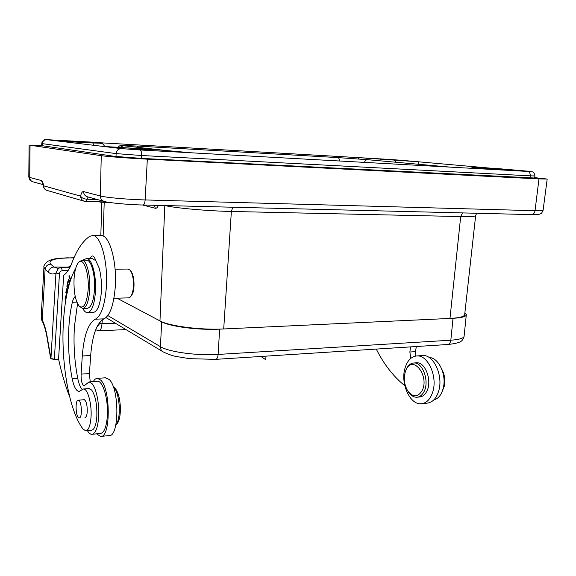 <?xml version="1.0" encoding="UTF-8"?>
<svg xmlns="http://www.w3.org/2000/svg" width="576" height="576" viewBox="0 0 576 576"><rect width="100%" height="100%" fill="white"/><g stroke="black" fill="none" stroke-linecap="round" stroke-linejoin="round"><path stroke-width="0.86" d="M99.122 323.093L99.648 323.662L96.869 326.995M102.283 319.802L102.002 323.734L99.648 323.662L100.368 321.545M70.085 267.163L54.014 267.019C50.796 267.358 48.946 269.122 48.456 272.29L45.101 269.33L42.271 320.062L43.826 324.929C45.266 328.709 46.454 333.626 47.398 339.696L50.594 358.07L50.926 358.747L54.353 359.489L59.45 273.665L55.966 273.031L50.926 358.747M41.206 316.519L42.271 320.062C44.518 324.475 46.274 330.826 47.549 339.12L47.398 339.696M70.034 267.264L61.344 267.35L58.205 268.438L55.966 273.031C53.41 274.493 50.911 274.248 48.456 272.29M68.724 266.882L68.429 267.286M58.608 359.244L54.353 359.489M68.062 270.641L62.323 270.706C60.718 270.864 59.76 271.85 59.45 273.665M90.216 381.83L89.424 373.572L90.67 355.507C92.318 335.074 96.761 322.855 103.997 318.866L95.328 319.19C101.016 316.174 104.652 305.899 106.258 288.367C108.353 262.771 100.908 235.102 92.671 235.505L89.575 236.398C82.274 241.459 76.118 251.014 71.093 265.061C68.767 270.166 66.29 273.593 63.655 275.328L58.579 359.107C61.603 373.183 65.311 385.79 69.71 396.914M47.549 339.12L50.962 358.495L54.367 359.208M103.997 318.866C109.8 315.857 113.522 305.626 115.164 288.18C117.31 262.706 109.728 235.166 101.326 235.57L100.757 235.57M95.328 319.19C88.243 323.201 83.894 335.462 82.289 355.99L81.079 374.134C80.986 380.794 82.001 384.689 84.139 385.826L89.042 381.917L91.908 383.508C96.358 388.001 99.648 404.604 98.582 417.859C97.618 428.335 95.364 433.822 91.814 434.318C90.295 434.282 88.826 433.051 87.401 430.625M66.197 379.411L66.362 380.448M69.617 282.996L68.738 280.742L70.034 281.628M70.711 279.526L69.106 275.429L68.933 276.199L70.495 280.181M70.308 280.757L68.227 279.346L68.047 280.159L69.415 283.68M64.073 313.56L63.914 315.266M69.048 284.983L68.767 284.378L68.112 287.87L67.32 286.135L68.026 282.406L67.723 281.743L66.866 286.294L68.033 288.893M66.866 383.407L67.608 387.403M67.745 290.124L66.852 288.626L66.398 289.289L65.83 292.716L66.794 294.559M66.55 295.826L66.074 295.589C64.987 296.388 64.814 298.39 65.556 301.579M82.066 389.491C80.258 387.288 78.818 383.594 77.753 378.418C74.477 361.663 73.368 344.398 74.419 326.606L77.551 303.66M87.746 312.646L93.103 312.466C97.358 311.89 100.094 305.251 101.304 292.543C101.851 283.334 101.102 275.083 99.05 267.79L95.774 260.662C94.795 257.645 93.629 256.061 92.282 255.917L89.496 258.494M86.098 430.754L91.433 430.236C94.255 429.833 96.048 425.47 96.811 417.139C97.236 404.834 95.522 395.798 91.663 390.017L88.826 388.584M93.262 381.614C94.5 379.44 95.897 378.353 97.445 378.353L100.678 380.088C110.837 389.088 110.707 438.221 100.577 436.442L96.552 433.843M92.333 434.268L100.361 433.462C103.975 432.958 106.279 427.493 107.273 417.067C108.698 400.637 103.111 380.678 97.553 381.305L97.07 381.341M101.167 436.385L109.044 435.578C119.376 437.321 119.527 388.426 109.174 379.483L105.336 377.798M115.697 425.621L115.747 425.563C118.469 421.884 119.621 415.274 119.203 405.727C118.462 396.605 116.59 390.305 113.594 386.834L113.119 386.402M116.338 424.771L117.122 423.727C119.614 420.358 120.672 414.317 120.283 405.619C119.606 397.303 117.9 391.55 115.15 388.375L115.02 388.246M69.394 280.138L68.047 280.159M69.401 276.192L68.933 276.199M70.25 280.721L68.738 280.742M67.392 286.286L66.866 286.294M65.83 292.716L66.413 292.702M67.435 289.267L66.398 289.289M66.96 293.738L66.283 292.442L66.694 290.002L67.543 291.002M65.7 300.686L65.52 299.938C65.297 297.994 65.491 296.892 66.125 296.64L66.377 296.741M75.226 296.496C74.03 297.324 73.066 299.254 72.331 302.285C70.61 309.593 69.466 317.779 68.89 326.837C67.86 344.678 68.962 362.002 72.194 378.799C73.894 386.791 76.169 391.018 79.034 391.471L83.491 388.987C87.775 388.505 92.074 404.539 90.994 417.672C90.245 426.024 88.481 430.402 85.694 430.798L83.002 429.019C69.005 410.753 60.775 362.16 63.461 321.43C64.973 297.979 69.084 280.166 75.802 267.998M82.512 260.194L86.674 258.509C91.966 258.25 96.689 276.242 95.386 292.68C94.198 305.431 91.505 312.091 87.307 312.66C85.68 312.545 84.168 311.148 82.764 308.462M95.774 260.662L92.095 258.48M127.966 269.05L130.061 270.108C132.638 273.65 133.747 279.338 133.373 287.165C132.948 291.895 131.933 295.171 130.334 296.986L128.498 297.871L113.926 298.26M130.766 296.467L132.401 294.055C132.883 292.241 133.121 293.854 133.97 286.884C134.287 279.756 133.229 274.435 130.781 270.914L130.061 270.108M142.567 204.998L155.254 208.26C156.449 208.498 157.486 207.54 158.371 205.387M165.082 205.553C174.938 208.051 207.59 210.996 231.365 211.464L223.704 328.961C200.585 330.192 169.056 326.117 159.97 320.904L161.683 321.811C170.014 326.578 198.583 330.271 219.643 329.148L218.11 354.434C217.829 357.523 216.986 359.165 215.59 359.359L189.446 358.661L175.752 356.393C172.706 355.86 168.502 354.355 163.13 351.871C161.287 350.755 160.394 349.02 160.43 346.673L161.683 321.811M475.646 215.719L464.702 314.395C464.688 316.555 459.778 317.902 449.971 318.442L219.643 329.148M464.875 312.876L466.308 314.64C466.301 316.591 461.873 317.815 453.017 318.298L449.971 318.442L460.699 216.562L462.571 212.911M503.554 169.646L487.195 168.394L503.554 169.646M387.886 159.595L400.939 160.582L387.886 159.595M73.836 141.386L86.76 142.358L73.836 141.386M147.118 149.81L130.867 148.558L147.118 149.81M418.061 164.232L418.831 161.791L357.84 157.572L418.831 161.791M41.717 145.253L30.046 145.231L101.254 155.678C106.963 156.564 129.521 158.278 147.326 159.156L538.985 178.913L547.193 179.05L534.715 177.646M30.046 145.231L29.722 177.458L41.414 180.526C42.372 180.893 43.092 182.657 43.574 185.81C43.704 188.194 44.892 189.734 47.131 190.44L84.06 201.175M43.445 186.437L43.574 185.81L80.611 196.121C81.331 192.91 82.318 191.398 83.578 191.585C83.707 194.328 85.046 196.085 87.581 196.848L104.026 201.362M84.506 201.305L85.63 201.456L84.506 201.305C82.037 200.527 80.741 198.799 80.611 196.121C81.742 197.957 83.894 198.986 87.062 199.217L88.142 196.999M43.315 184.313L42.775 183.686L43.438 186.386C43.834 188.474 45.065 189.821 47.131 190.44M41.71 145.634L114.674 156.362L142.063 158.429L534.679 178.02M99.9 201.823L98.698 201.794M110.261 202.579L99.886 202.126M433.764 399.967C438.876 398.542 442.174 393.955 443.657 386.208C446.09 373.075 437.998 357.422 429.199 357.545M415.742 356.04L415.512 351.634L416.297 346.529M404.813 385.733C393.35 376.459 383.839 364.241 376.279 349.085M410.789 358.358L409.86 352.015L410.638 346.889M422.086 403.668L426.91 403.171C432.511 402.61 436.471 398.426 438.811 390.614C443.362 375.358 433.498 354.463 422.734 355.529L421.877 355.586M432.979 391.169C430.654 399.002 426.708 403.2 421.142 403.762C410.04 404.863 400.543 383.976 404.798 368.906C407.045 360.799 411.106 356.472 416.974 355.932C427.687 354.866 437.508 375.854 432.979 391.169M417.499 397.181L419.544 396.979C422.474 396.778 424.85 394.97 426.672 391.558C432.475 381.341 425.455 361.8 416.57 362.801L415.958 362.851M405.828 370.303L406.512 368.69C408.334 365.083 410.789 363.19 413.863 363.002C422.734 362.002 429.732 381.586 423.943 391.817C422.129 395.23 419.753 397.037 416.837 397.246C413.734 397.289 410.962 395.575 408.528 392.119L408.024 391.342M422.006 390.91C417.773 397.375 413.078 397.476 407.93 391.205C403.826 384.17 403.214 377.014 406.08 369.749L406.087 369.742C412.819 354.218 429.97 376.265 422.006 390.91M406.512 368.69L406.087 369.742M441.547 393.026L444.593 385.409C445.406 379.562 444.463 374.155 441.778 369.194M85.14 417.485L84.967 417.499C86.177 417.326 86.933 415.44 87.25 411.84C87.329 404.863 86.256 400.781 84.031 399.586L83.455 399.78M82.951 308.448L87.235 308.311C90.979 307.793 93.377 301.853 94.428 290.498C95.58 275.911 91.397 259.949 86.695 260.172L86.357 260.172M78.199 400.205L78.278 400.205C81.677 399.787 82.67 418.226 79.229 417.874L79.2 417.874C75.809 418.234 74.794 400.082 78.199 400.205M79.294 306.209L82.577 308.462C86.27 307.944 88.639 301.99 89.683 290.606C90.814 275.983 86.674 259.978 82.03 260.201L79.186 261.806M88.106 290.311C89.438 273.6 83.578 256.788 78.696 262.346C76.205 265.075 74.664 270.504 74.066 278.64C73.606 291.607 75.312 300.766 79.193 306.115C83.657 309.283 86.63 304.02 88.106 290.311M260.928 356.465L265.658 359.676L266.062 356.134M115.33 323.186L102.002 323.734C101.585 328.205 100.598 330.552 99.058 330.79L95.666 329.796M71.158 264.874L68.753 266.882M73.93 257.904L68.659 257.933C53.899 258.322 47.887 260.388 50.623 264.139L54.014 267.019L58.154 268.474M73.987 257.767L68.659 257.933M50.623 264.139C47.434 264.478 45.598 266.206 45.101 269.33L43.949 267.113M61.344 267.35L62.323 270.706M90.67 355.507L82.289 355.99M81.079 374.134L89.424 373.572M66.636 290.232L66.218 290.239M72.194 378.799L77.753 378.418M72.331 302.285L76.882 302.155M104.206 202.313L103.14 236.059M164.808 205.546L159.97 320.904L117.022 298.174M476.69 213.264L475.668 215.532C475.805 216.41 470.815 216.749 460.699 216.562L231.365 211.464L232.798 207.23M527.674 171.425C532.181 171.655 532.202 171.569 527.746 171.173L497.549 168.574C500.537 168.84 500.4 168.89 497.153 168.718L477.274 167.602C472.637 167.357 472.334 167.414 476.381 167.789L495.158 169.43C498.334 169.726 498.182 169.776 494.698 169.596L527.674 171.425C529.481 171.828 530.33 173.304 530.244 175.846L534.91 175.946C534.607 173.671 533.808 172.31 532.519 171.871L400.622 160.222M96.494 142.373L46.606 139.658L59.465 141.199L92.801 142.97L100.13 143.186L91.318 142.207L96.494 142.373L97.056 142.841M102.96 146.405L121.32 148.601L139.99 149.962L190.908 152.777L164.333 150.343L103.399 146.455M497.549 168.574L496.692 168.689M477.274 167.602L477.259 167.602C470.441 167.414 473.897 167.155 470.729 168.271M476.381 167.789L474.466 168.473M495.158 169.43L494.208 169.567M123.43 145.75L119.635 147.55M138.42 147.42L137.426 146.081L121.507 145.426C120.694 145.087 119.455 145.764 117.792 147.449M339.48 161.006C339.43 158.99 338.861 157.853 337.766 157.586L137.426 146.081M364.478 162.389C365.047 160.625 366.091 159.732 367.618 159.696L367.726 159.71M464.083 336.442C462.499 340.682 462.499 342.929 447.509 344.527C449.33 344.326 450.439 342.878 450.835 340.2L453.017 318.298M107.827 315.562L160.43 346.673C168.696 351.965 197.129 355.874 218.11 354.434L450.835 340.2C459.67 339.574 464.105 338.162 464.134 335.952L466.265 315.065M547.186 179.093L543.096 210.276C543.197 210.701 540.511 210.845 535.025 210.708L145.152 199.944C127.807 199.505 105.89 197.546 100.346 195.977L83.578 191.585M543.082 210.384C541.015 214.826 540.806 213.3 539.813 214.128C537.66 214.51 540.18 214.639 531.49 214.618C533.369 214.502 534.542 213.199 535.025 210.708L538.985 178.913M142.798 204.984L142.934 205.006C144.13 204.826 144.871 203.141 145.152 199.944L147.326 159.156M142.934 205.006C127.31 204.732 107.15 202.572 104.501 201.499C101.866 200.7 100.476 198.864 100.346 195.977L101.254 155.678M97.193 199.49L87.062 199.217L85.63 201.456M155.254 208.26L154.49 205.294M41.414 180.526L42.919 184.046M43.099 184.622L33.228 181.915C31.032 181.253 29.858 179.77 29.722 177.458L28.8 176.998M141.545 158.4L141.674 155.52L530.244 175.846L529.992 178.099M115.999 156.535L116.122 153.612L141.674 155.52C141.703 152.273 141.142 150.422 139.99 149.962M42.278 146.002L42.343 143.647L116.122 153.612C116.561 150.43 118.289 148.752 121.32 148.601M41.695 145.915L41.767 143.532L42.343 143.647C42.674 141.098 44.093 139.774 46.606 139.658M400.514 160.214L387.36 159.293M387.425 159.293L45.374 139.608C45.029 139.19 41.897 140.897 41.767 143.532M357.84 157.572L359.273 159.026M365.119 159.487L367.488 158.249M381.002 159.437L378.605 160.69M394.625 160.394L396.317 162.281M100.13 143.186L100.541 143.237M92.801 142.97L93.917 145.318M59.465 141.199L59.918 141.25M66.002 141.977L65.412 141.386M146.686 149.069L103.025 146.412L59.789 141.235M164.333 150.343L146.606 149.062M177.79 151.841L164.743 150.386M496.75 169.697L190.814 152.777M190.901 152.777L177.401 151.798M409.86 352.015L415.512 351.634M126.007 329.594L99.202 330.782M68.328 257.796C52.538 258.394 51.437 259.61 47.563 261.482C44.683 264.06 43.474 266.004 43.934 267.322L41.191 316.778M41.191 316.786C41.386 319.327 41.868 321.149 42.638 322.236M92.671 235.505L101.326 235.57M97.445 378.353L105.876 377.762M115.15 388.375L113.594 386.834M89.042 381.917L97.553 381.305M67.63 289.735L66.931 289.75M79.034 391.471L79.445 391.435M89.208 388.555L83.491 388.987M115.085 269.194L128.203 269.05M100.822 235.57L101.851 202.212M499.09 168.811L477.259 167.602M122.45 145.634L179.611 152.006M450.468 167.148L367.618 159.696L337.766 157.586M447.509 344.527L215.77 359.352M531.49 214.618L143.021 205.006M162.85 351.706L106.013 317.599M106.79 202.003L85.694 201.456M32.818 181.8L30.622 180.72C30.262 180.972 29.657 179.748 28.8 177.034L29.102 145.022M534.65 178.286L534.902 175.968M104.702 146.578C102.348 142.2 101.21 143.748 100.174 143.194L91.498 142.222M422.734 355.529L416.974 355.932M407.93 391.205L408.528 392.119M416.57 362.801L413.863 363.002M92.484 258.48L86.674 258.509M78.278 400.205L84.463 399.701M82.03 260.201L86.695 260.172M78.696 262.346L79.747 261.187"/></g></svg>
